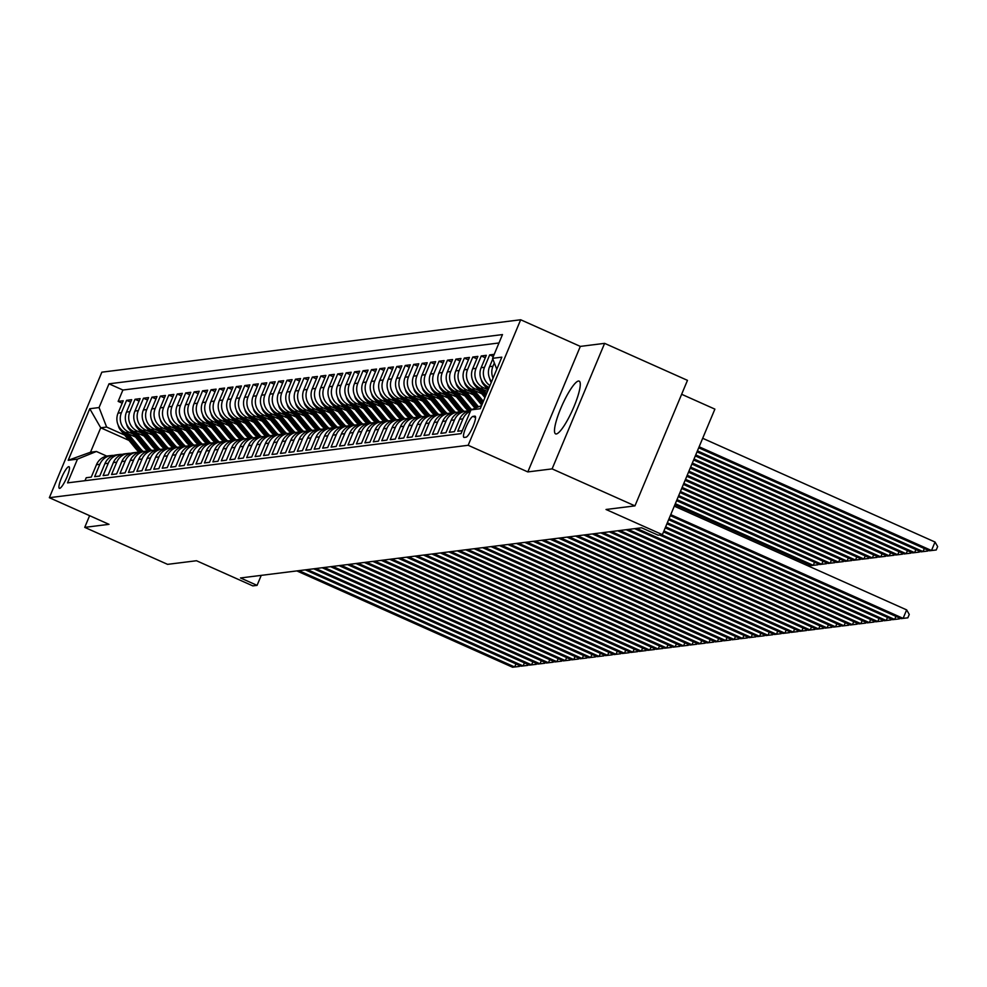 <?xml version="1.0" encoding="UTF-8"?>
<svg xmlns="http://www.w3.org/2000/svg" width="987" height="987" viewBox="0 0 987 987"><rect width="100%" height="100%" fill="white"/><g stroke="black" fill="none" stroke-linecap="round" stroke-linejoin="round"><path stroke-width="1.48" d="M556.31 433.959A28.882 5.725 -65.9 0 0 573.299 408.248A28.882 5.725 -65.9 0 0 579.159 381.118A28.882 5.725 -65.9 0 0 578.444 381.031A28.882 5.725 -65.9 0 0 561.467 406.743A28.882 5.725 -65.9 0 0 555.607 433.873A28.882 5.725 -65.9 0 0 556.31 433.959M59.652 488.368A11.844 2.344 -65.9 0 0 66.622 477.819A11.844 2.344 -65.9 0 0 69.028 466.691A11.844 2.344 -65.9 0 0 68.732 466.654A11.844 2.344 -65.9 0 0 61.774 477.202A11.844 2.344 -65.9 0 0 59.368 488.331A11.844 2.344 -65.9 0 0 59.652 488.368M520.68 319.763L101.858 372.173L49.35 497.695L468.171 445.285L520.68 319.763L580.331 346.4L527.823 471.922L552.103 468.887L604.612 343.353L580.331 346.4M604.612 343.353L687.47 380.353L634.949 505.875L606.03 509.489L662.376 534.646L714.884 409.124L681.635 394.282M89.62 515.67L84.734 527.366L167.58 564.354L196.499 560.739L252.845 585.896L257.064 585.365L261.247 575.372M552.103 468.887L634.949 505.875M84.981 480.694L86.227 477.733L91.285 477.091L96.467 464.717L99.847 464.285A14.805 14.41 -97.1 0 1 113.826 455.426M99.847 464.285L94.666 476.672L99.736 476.042L104.918 463.656L108.286 463.236A14.805 14.41 -97.1 0 1 122.277 454.365M108.286 463.236L103.117 475.611L108.175 474.981L113.357 462.595L116.737 462.175A14.805 14.41 -97.1 0 1 130.716 453.317M116.737 462.175L111.556 474.562L116.626 473.92L121.808 461.546L125.176 461.114A14.805 14.41 -97.1 0 1 139.155 452.256M125.176 461.114L119.995 473.501L125.065 472.872L130.247 460.485L133.627 460.065A14.805 14.41 -97.1 0 1 147.606 451.195M133.627 460.065L128.446 472.44L133.516 471.811L138.686 459.424L142.066 459.004A14.805 14.41 -97.1 0 1 156.045 450.146M142.066 459.004L136.885 471.391L141.955 470.75L147.137 458.375L150.517 457.943A14.805 14.41 -97.1 0 1 164.496 449.085M150.517 457.943L145.336 470.33L150.394 469.701L155.576 457.314L158.956 456.895A14.805 14.41 -97.1 0 1 172.935 448.024M158.956 456.895L153.775 469.269L158.845 468.64L164.027 456.253L167.395 455.834A14.805 14.41 -97.1 0 1 181.386 446.975M167.395 455.834L162.226 468.22L167.284 467.579L172.466 455.204L175.846 454.785A14.805 14.41 -97.1 0 1 189.825 445.914M175.846 454.785L170.665 467.159L175.735 466.53L180.905 454.143L184.285 453.724A14.805 14.41 -97.1 0 1 198.264 444.866M184.285 453.724L179.103 466.111L184.174 465.469L189.356 453.082L192.736 452.663A14.805 14.41 -97.1 0 1 206.715 443.805M192.736 452.663L187.555 465.05L192.613 464.421L197.795 452.034L201.175 451.614A14.805 14.41 -97.1 0 1 215.154 442.744M201.175 451.614L195.994 463.989L201.064 463.359L206.246 450.973L209.614 450.553A14.805 14.41 -97.1 0 1 223.605 441.695M209.614 450.553L204.445 462.94L209.503 462.298L214.685 449.924L218.065 449.492A14.805 14.41 -97.1 0 1 232.044 440.634M218.065 449.492L212.884 461.879L217.954 461.25L223.136 448.863L226.504 448.443A14.805 14.41 -97.1 0 1 240.483 439.573M226.504 448.443L221.322 460.818L226.393 460.189L231.575 447.802L234.955 447.382A14.805 14.41 -97.1 0 1 248.934 438.524M234.955 447.382L229.774 459.769L234.844 459.128L240.014 446.753L243.394 446.321A14.805 14.41 -97.1 0 1 257.373 437.463M243.394 446.321L238.212 458.708L243.283 458.079L248.465 445.692L251.845 445.273A14.805 14.41 -97.1 0 1 265.824 436.402M251.845 445.273L246.664 457.647L251.722 457.018L256.904 444.631L260.284 444.212A14.805 14.41 -97.1 0 1 274.263 435.353M260.284 444.212L255.102 456.599L260.173 455.957L265.355 443.582L268.723 443.151A14.805 14.41 -97.1 0 1 282.701 434.292M268.723 443.151L263.554 455.538L268.612 454.908L273.794 442.521L277.174 442.102A14.805 14.41 -97.1 0 1 291.153 433.231M277.174 442.102L271.993 454.489L277.063 453.847L282.233 441.46L285.613 441.041A14.805 14.41 -97.1 0 1 299.592 432.183M285.613 441.041L280.431 453.428L285.502 452.786L290.684 440.412L294.064 439.992A14.805 14.41 -97.1 0 1 308.043 431.122M294.064 439.992L288.883 452.367L293.941 451.738L299.123 439.351L302.503 438.931A14.805 14.41 -97.1 0 1 316.482 430.073M302.503 438.931L297.321 451.318L302.392 450.677L307.574 438.302L310.942 437.87A14.805 14.41 -97.1 0 1 324.933 429.012M310.942 437.87L305.773 450.257L310.831 449.628L316.013 437.241L319.393 436.822A14.805 14.41 -97.1 0 1 333.372 427.951M319.393 436.822L314.211 449.196L319.282 448.567L324.464 436.18L327.832 435.76A14.805 14.41 -97.1 0 1 341.81 426.902M327.832 435.76L322.65 448.147L327.721 447.506L332.903 435.131L336.283 434.699A14.805 14.41 -97.1 0 1 350.262 425.841M336.283 434.699L331.101 447.086L336.16 446.457L341.342 434.07L344.722 433.651A14.805 14.41 -97.1 0 1 358.7 424.78M344.722 433.651L339.54 446.025L344.611 445.396L349.793 433.009L353.173 432.59A14.805 14.41 -97.1 0 1 367.152 423.731M353.173 432.59L347.992 444.977L353.05 444.335L358.232 431.961L361.612 431.529A14.805 14.41 -97.1 0 1 375.591 422.67M361.612 431.529L356.43 443.916L361.501 443.286L366.683 430.9L370.051 430.48A14.805 14.41 -97.1 0 1 384.029 421.609M370.051 430.48L364.882 442.855L369.94 442.225L375.122 429.838L378.502 429.419A14.805 14.41 -97.1 0 1 392.481 420.561M378.502 429.419L373.32 441.806L378.391 441.164L383.561 428.79L386.941 428.358A14.805 14.41 -97.1 0 1 400.919 419.5M386.941 428.358L381.759 440.745L386.83 440.116L392.012 427.729L395.392 427.309A14.805 14.41 -97.1 0 1 409.371 418.451M395.392 427.309L390.21 439.696L395.269 439.055L400.451 426.668L403.831 426.248A14.805 14.41 -97.1 0 1 417.809 417.39M403.831 426.248L398.649 438.635L403.72 438.006L408.902 425.619L412.27 425.2A14.805 14.41 -97.1 0 1 426.261 416.329M412.27 425.2L407.1 437.574L412.159 436.945L417.341 424.558L420.721 424.139A14.805 14.41 -97.1 0 1 434.699 415.28M420.721 424.139L415.539 436.525L420.61 435.884L425.792 423.509L429.16 423.078A14.805 14.41 -97.1 0 1 443.138 414.219M429.16 423.078L423.978 435.464L429.049 434.835L434.231 422.448L437.611 422.029A14.805 14.41 -97.1 0 1 451.59 413.158M437.611 422.029L432.429 434.403L437.488 433.774L442.669 421.387L446.05 420.968A14.805 14.41 -97.1 0 1 460.028 412.11M446.05 420.968L440.868 433.355L445.939 432.713L451.121 420.339L454.501 419.907A14.805 14.41 -97.1 0 1 468.48 411.048M454.501 419.907L449.319 432.294L454.378 431.664L459.56 419.278L462.94 418.858A14.805 14.41 -97.1 0 1 470.441 411.16M462.94 418.858L457.758 431.233L462.286 430.677M494.216 354.333L489.688 354.901L493.303 356.517M489.182 387.41L488.713 387.2A14.805 14.41 82.9 0 1 481.138 367.707L486.307 355.332L481.249 355.962L485.296 357.763M487.479 391.481L480.274 388.261A14.805 14.41 82.9 0 1 472.687 368.768L477.868 356.381L472.798 357.023L476.844 358.824M481.779 393.764L471.823 389.31A14.805 14.41 82.9 0 1 464.248 369.817L469.43 357.442L464.359 358.071L468.406 359.885M473.341 394.812L463.384 390.371A14.805 14.41 82.9 0 1 455.797 370.878L460.978 358.491L455.92 359.132L459.954 360.934M464.889 395.873L454.933 391.42A14.805 14.41 82.9 0 1 447.358 371.939L452.539 359.552L447.469 360.181L451.515 361.995M456.45 396.922L446.494 392.481A14.805 14.41 82.9 0 1 438.919 372.987L444.088 360.613L439.03 361.242L443.077 363.056M448.012 397.983L438.043 393.542A14.805 14.41 82.9 0 1 430.468 374.048L435.649 361.661L430.579 362.303L434.625 364.104M439.56 399.044L429.604 394.59A14.805 14.41 82.9 0 1 422.029 375.109L427.211 362.722L422.14 363.352L426.187 365.165M431.122 400.093L421.165 395.651A14.805 14.41 82.9 0 1 413.578 376.158L418.759 363.784L413.689 364.413L417.735 366.214M422.67 401.154L412.714 396.712A14.805 14.41 82.9 0 1 405.139 377.219L410.321 364.832L405.25 365.474L409.297 367.275M414.232 402.215L404.275 397.761A14.805 14.41 82.9 0 1 396.688 378.28L401.869 365.893L396.811 366.522L400.858 368.336M405.793 403.264L395.824 398.822A14.805 14.41 82.9 0 1 388.249 379.329L393.431 366.954L388.36 367.583L392.407 369.385M397.342 404.325L387.385 399.883A14.805 14.41 82.9 0 1 379.81 380.39L384.979 368.003L379.921 368.644L383.968 370.446M388.903 405.386L378.946 400.932A14.805 14.41 82.9 0 1 371.359 381.451L376.54 369.064L371.47 369.693L375.516 371.507M380.451 406.434L370.495 401.993A14.805 14.41 82.9 0 1 362.92 382.5L368.102 370.113L363.031 370.754L367.078 372.555M372.013 407.495L362.056 403.041A14.805 14.41 82.9 0 1 354.469 383.561L359.65 371.174L354.592 371.815L358.626 373.617M363.561 408.556L353.605 404.102A14.805 14.41 82.9 0 1 346.03 384.609L351.212 372.235L346.141 372.864L350.188 374.678M355.123 409.605L345.166 405.163A14.805 14.41 82.9 0 1 337.591 385.67L342.76 373.283L337.702 373.925L341.749 375.726M346.684 410.666L336.715 406.212A14.805 14.41 82.9 0 1 329.14 386.731L334.322 374.344L329.251 374.974L333.298 376.787M338.233 411.715L328.276 407.273A14.805 14.41 82.9 0 1 320.701 387.78L325.883 375.405L320.812 376.035L324.859 377.836M329.794 412.776L319.837 408.334A14.805 14.41 82.9 0 1 312.25 388.841L317.432 376.454L312.361 377.096L316.408 378.897M321.343 413.837L311.386 409.383A14.805 14.41 82.9 0 1 303.811 389.902L308.993 377.515L303.922 378.144L307.969 379.958M312.904 414.885L302.947 410.444A14.805 14.41 82.9 0 1 295.36 390.951L300.541 378.576L295.483 379.205L299.53 381.007M304.465 415.946L294.496 411.505A14.805 14.41 82.9 0 1 286.921 392.012L292.103 379.625L287.032 380.266L291.079 382.068M296.014 417.007L286.057 412.554A14.805 14.41 82.9 0 1 278.482 393.073L283.651 380.686L278.593 381.315L282.64 383.129M287.575 418.056L277.618 413.615A14.805 14.41 82.9 0 1 270.031 394.121L275.213 381.747L270.142 382.376L274.189 384.177M279.124 419.117L269.167 414.676A14.805 14.41 82.9 0 1 261.592 395.182L266.774 382.796L261.703 383.437L265.75 385.238M270.685 420.178L260.728 415.724A14.805 14.41 82.9 0 1 253.141 396.243L258.323 383.857L253.264 384.486L257.299 386.299M262.234 421.227L252.277 416.785A14.805 14.41 82.9 0 1 244.702 397.292L249.884 384.905L244.813 385.547L248.86 387.348M253.795 422.288L243.838 417.834A14.805 14.41 82.9 0 1 236.263 398.353L241.433 385.966L236.374 386.596L240.421 388.409M245.356 423.337L235.399 418.895A14.805 14.41 82.9 0 1 227.812 399.402L232.994 387.027L227.923 387.657L231.97 389.47M236.905 424.398L226.948 419.956A14.805 14.41 82.9 0 1 219.373 400.463L224.555 388.076L219.484 388.718L223.531 390.519M228.466 425.459L218.509 421.005A14.805 14.41 82.9 0 1 210.922 401.524L216.104 389.137L211.045 389.766L215.08 391.58M220.015 426.507L210.058 422.066A14.805 14.41 82.9 0 1 202.483 402.573L207.665 390.198L202.594 390.827L206.641 392.629M211.576 427.568L201.619 423.127A14.805 14.41 82.9 0 1 194.032 403.634L199.214 391.247L194.155 391.888L198.202 393.69M203.137 428.629L193.168 424.176A14.805 14.41 82.9 0 1 185.593 404.695L190.775 392.308L185.704 392.937L189.751 394.751M194.686 429.678L184.729 425.237A14.805 14.41 82.9 0 1 177.154 405.743L182.324 393.369L177.265 393.998L181.312 395.799M186.247 430.739L176.291 426.298A14.805 14.41 82.9 0 1 168.703 406.804L173.885 394.418L168.814 395.059L172.861 396.86M177.796 431.8L167.839 427.346A14.805 14.41 82.9 0 1 160.264 407.865L165.446 395.479L160.375 396.108L164.422 397.921M169.357 432.849L159.4 428.407A14.805 14.41 82.9 0 1 151.813 408.914L156.995 396.54L151.936 397.169L155.983 398.97M160.918 433.91L150.949 429.468A14.805 14.41 82.9 0 1 143.374 409.975L148.556 397.588L143.485 398.23L147.532 400.031M152.467 434.971L142.51 430.517A14.805 14.41 82.9 0 1 134.935 411.024L140.105 398.649L135.046 399.279L139.093 401.092M144.028 436.02L134.072 431.578A14.805 14.41 82.9 0 1 126.484 412.085L131.666 399.698L126.595 400.34L130.642 402.141M662.376 534.646L658.156 535.176L641.587 527.786L240.495 577.963L257.064 585.365M474.833 416.156L472.97 416.391A11.474 2.27 -65.9 0 0 466.222 426.606A11.474 2.27 -65.9 0 0 463.902 437.389A11.474 2.27 -65.9 0 0 464.174 437.426L466.037 437.192A11.474 2.27 -65.9 0 0 472.785 426.976A11.474 2.27 -65.9 0 0 475.117 416.193A11.474 2.27 -65.9 0 0 474.833 416.156L475.327 416.378M129.001 440.412L100.723 427.79L90.508 452.219L96.418 451.478L77.479 459.128L67.548 482.877L461.04 433.638L470.972 409.889L481.57 405.608M77.479 459.128L68.202 460.287L89.768 408.729L99.058 407.557L108.989 383.82L502.482 334.581L492.55 358.33L501.828 357.158L480.262 408.729L470.972 409.889M133.097 434.046L129.001 432.207A14.805 14.41 -97.1 0 1 121.413 412.726L126.595 400.34M135.577 437.081L125.62 432.627L129.001 432.207M141.548 432.985L137.44 431.159A14.805 14.41 -97.1 0 1 129.865 411.665L135.046 399.279M149.987 431.924L145.891 430.098A14.805 14.41 -97.1 0 1 138.303 410.604L143.485 398.23M158.426 430.875L154.33 429.037A14.805 14.41 -97.1 0 1 146.755 409.556L151.936 397.169M166.877 429.814L162.781 427.988A14.805 14.41 -97.1 0 1 155.193 408.495L160.375 396.108M175.316 428.753L171.22 426.927A14.805 14.41 -97.1 0 1 163.645 407.434L168.814 395.059M183.767 427.704L179.659 425.866A14.805 14.41 -97.1 0 1 172.083 406.385L177.265 393.998M192.206 426.643L188.11 424.817A14.805 14.41 -97.1 0 1 180.522 405.324L185.704 392.937M200.657 425.582L196.549 423.756A14.805 14.41 -97.1 0 1 188.973 404.263L194.155 391.888M209.096 424.533L205 422.695A14.805 14.41 -97.1 0 1 197.412 403.214L202.594 390.827M217.535 423.472L213.439 421.646A14.805 14.41 -97.1 0 1 205.864 402.153L211.045 389.766M225.986 422.411L221.878 420.585A14.805 14.41 -97.1 0 1 214.302 401.092L219.484 388.718M234.425 421.363L230.329 419.524A14.805 14.41 -97.1 0 1 222.741 400.043L227.923 387.657M242.876 420.302L238.768 418.476A14.805 14.41 -97.1 0 1 231.192 398.982L236.374 386.596M251.315 419.253L247.219 417.415A14.805 14.41 -97.1 0 1 239.631 397.934L244.813 385.547M259.754 418.192L255.658 416.366A14.805 14.41 -97.1 0 1 248.082 396.873L253.264 384.486M268.205 417.131L264.109 415.305A14.805 14.41 -97.1 0 1 256.521 395.812L261.703 383.437M276.644 416.082L272.548 414.244A14.805 14.41 -97.1 0 1 264.972 394.763L270.142 382.376M285.095 415.021L280.987 413.195A14.805 14.41 -97.1 0 1 273.411 393.702L278.593 381.315M293.534 413.96L289.438 412.134A14.805 14.41 -97.1 0 1 281.85 392.641L287.032 380.266M301.973 412.911L297.877 411.073A14.805 14.41 -97.1 0 1 290.301 391.592L295.483 379.205M310.424 411.85L306.328 410.024A14.805 14.41 -97.1 0 1 298.74 390.531L303.922 378.144M318.863 410.789L314.767 408.963A14.805 14.41 -97.1 0 1 307.191 389.47L312.361 377.096M327.314 409.741L323.205 407.902A14.805 14.41 -97.1 0 1 315.63 388.422L320.812 376.035M335.753 408.68L331.657 406.854A14.805 14.41 -97.1 0 1 324.069 387.36L329.251 374.974M344.204 407.631L340.096 405.793A14.805 14.41 -97.1 0 1 332.52 386.299L337.702 373.925M352.643 406.57L348.547 404.744A14.805 14.41 -97.1 0 1 340.959 385.251L346.141 372.864M361.082 405.509L356.986 403.683A14.805 14.41 -97.1 0 1 349.41 384.19L354.592 371.815M369.533 404.46L365.437 402.622A14.805 14.41 -97.1 0 1 357.849 383.141L363.031 370.754M377.972 403.399L373.876 401.573A14.805 14.41 -97.1 0 1 366.3 382.08L371.47 369.693M386.423 402.338L382.314 400.512A14.805 14.41 -97.1 0 1 374.739 381.019L379.921 368.644M394.862 401.29L390.766 399.451A14.805 14.41 -97.1 0 1 383.178 379.97L388.36 367.583M403.301 400.228L399.204 398.403A14.805 14.41 -97.1 0 1 391.629 378.909L396.811 366.522M411.752 399.167L407.656 397.342A14.805 14.41 -97.1 0 1 400.068 377.848L405.25 365.474M420.191 398.119L416.095 396.28A14.805 14.41 -97.1 0 1 408.519 376.8L413.689 364.413M428.642 397.058L424.533 395.232A14.805 14.41 -97.1 0 1 416.958 375.739L422.14 363.352M437.081 395.997L432.985 394.171A14.805 14.41 -97.1 0 1 425.397 374.678L430.579 362.303M445.532 394.948L441.423 393.11A14.805 14.41 -97.1 0 1 433.848 373.629L439.03 361.242M453.971 393.887L449.875 392.061A14.805 14.41 -97.1 0 1 442.287 372.568L447.469 360.181M462.409 392.838L458.313 391A14.805 14.41 -97.1 0 1 450.738 371.519L455.92 359.132M470.861 391.777L466.752 389.951A14.805 14.41 -97.1 0 1 459.177 370.458L464.359 358.071M479.3 390.716L475.203 388.89A14.805 14.41 -97.1 0 1 467.628 369.397L472.798 357.023M487.751 389.668L483.642 387.829A14.805 14.41 -97.1 0 1 476.067 368.348L481.249 355.962M498.966 342.97L122.906 390.025L118.156 401.388L122.203 403.202M125.62 432.627A14.805 14.41 82.9 0 1 118.045 413.146L123.227 400.759L118.156 401.388M489.947 385.584A14.805 14.41 -97.1 0 1 484.506 367.287L489.688 354.901M492.797 358.96L489.577 366.658A14.805 14.41 82.9 0 0 491.563 381.722M493.056 378.132A14.805 14.41 -97.1 0 1 492.957 366.226L494.339 362.932M96.418 451.478L106.793 456.117M527.823 471.922L468.171 445.285M84.734 527.366L109.002 524.331L49.35 497.695M124.658 435.094L106.633 427.05L100.723 427.79L89.768 408.729M496.782 369.224L492.55 358.33M470.7 410.543A14.805 14.41 82.9 0 0 459.56 419.278M449.122 393.653L460.744 407.878L459.14 408.087A28.327 27.562 -97.1 0 0 462.508 411.554A14.805 14.41 82.9 0 0 451.121 420.339M440.683 394.714L452.305 408.939L450.689 409.136A28.327 27.562 -97.1 0 0 454.069 412.615A14.805 14.41 82.9 0 0 442.669 421.387M432.244 395.775L443.854 410L442.25 410.197A28.327 27.562 -97.1 0 0 445.618 413.676A14.805 14.41 82.9 0 0 434.231 422.448M423.793 396.823L435.415 411.048L433.811 411.258A28.327 27.562 -97.1 0 0 437.179 414.725A14.805 14.41 82.9 0 0 425.792 423.509M432.133 415.354L428.765 415.786A14.805 14.41 82.9 0 0 417.341 424.558M423.694 416.415L420.314 416.835A14.805 14.41 82.9 0 0 408.902 425.619M415.243 417.476L411.875 417.896A14.805 14.41 82.9 0 0 400.451 426.668M406.804 418.525L403.424 418.957A14.805 14.41 82.9 0 0 392.012 427.729M381.574 402.116L393.196 416.341L391.592 416.539A28.327 27.562 -97.1 0 0 394.96 420.018A14.805 14.41 82.9 0 0 383.561 428.79M373.135 403.165L384.745 417.39L383.141 417.587A28.327 27.562 -97.1 0 0 386.522 421.067A14.805 14.41 82.9 0 0 375.122 429.838M364.684 404.226L376.306 418.451L374.702 418.648A28.327 27.562 -97.1 0 0 378.07 422.128A14.805 14.41 82.9 0 0 366.683 430.9M356.245 405.287L367.855 419.5L366.251 419.709A28.327 27.562 -97.1 0 0 369.632 423.176A14.805 14.41 82.9 0 0 358.232 431.961M347.806 406.336L359.416 420.561L357.812 420.758A28.327 27.562 -97.1 0 0 361.18 424.237A14.805 14.41 82.9 0 0 349.793 433.009M356.147 424.866L352.766 425.286A14.805 14.41 82.9 0 0 341.342 434.07M347.695 425.928L344.315 426.347A14.805 14.41 82.9 0 0 332.903 435.131M339.257 426.989L335.876 427.408A14.805 14.41 82.9 0 0 324.464 436.18M314.026 410.567L325.636 424.792L324.032 424.99A28.327 27.562 -97.1 0 0 327.413 428.469A14.805 14.41 82.9 0 0 316.013 437.241M305.575 411.616L317.197 425.841L315.593 426.051A28.327 27.562 -97.1 0 0 318.961 429.518A14.805 14.41 82.9 0 0 307.574 438.302M297.136 412.677L308.746 426.902L307.142 427.1A28.327 27.562 -97.1 0 0 310.523 430.579A14.805 14.41 82.9 0 0 299.123 439.351M288.697 413.738L300.307 427.963L298.703 428.161A28.327 27.562 -97.1 0 0 302.071 431.64A14.805 14.41 82.9 0 0 290.684 440.412M280.246 414.787L291.868 429.012L290.264 429.209A28.327 27.562 -97.1 0 0 293.632 432.688A14.805 14.41 82.9 0 0 282.233 441.46M271.807 415.848L283.417 430.073L281.813 430.27A28.327 27.562 -97.1 0 0 285.194 433.749A14.805 14.41 82.9 0 0 273.794 442.521M280.148 434.379L276.767 434.798A14.805 14.41 82.9 0 0 265.355 443.582M271.696 435.44L268.328 435.859A14.805 14.41 82.9 0 0 256.904 444.631M263.258 436.488L259.877 436.92A14.805 14.41 82.9 0 0 248.465 445.692M238.027 420.067L249.649 434.292L248.033 434.502A28.327 27.562 -97.1 0 0 251.414 437.969A14.805 14.41 82.9 0 0 240.014 446.753M229.589 421.128L241.198 435.353L239.594 435.551A28.327 27.562 -97.1 0 0 242.962 439.03A14.805 14.41 82.9 0 0 231.575 447.802M221.137 422.189L232.759 436.414L231.155 436.612A28.327 27.562 -97.1 0 0 234.524 440.091A14.805 14.41 82.9 0 0 223.136 448.863M212.698 423.238L224.308 437.463L222.704 437.673A28.327 27.562 -97.1 0 0 226.085 441.14A14.805 14.41 82.9 0 0 214.685 449.924M204.247 424.299L215.869 438.524L214.265 438.721A28.327 27.562 -97.1 0 0 217.633 442.201A14.805 14.41 82.9 0 0 206.246 450.973M212.587 442.83L209.219 443.249A14.805 14.41 82.9 0 0 197.795 452.034M204.149 443.891L200.768 444.31A14.805 14.41 82.9 0 0 189.356 453.082M195.71 444.94L192.329 445.371A14.805 14.41 82.9 0 0 180.905 454.143M170.48 428.531L182.089 442.756L180.485 442.953A28.327 27.562 -97.1 0 0 183.866 446.432A14.805 14.41 82.9 0 0 172.466 455.204M162.028 429.579L173.65 443.805L172.046 444.002A28.327 27.562 -97.1 0 0 175.415 447.481A14.805 14.41 82.9 0 0 164.027 456.253M153.59 430.64L165.199 444.866L163.595 445.063A28.327 27.562 -97.1 0 0 166.976 448.542A14.805 14.41 82.9 0 0 155.576 457.314M145.151 431.701L156.76 445.914L155.156 446.124A28.327 27.562 -97.1 0 0 158.525 449.591A14.805 14.41 82.9 0 0 147.137 458.375M136.699 432.75L148.321 446.975L146.718 447.173A28.327 27.562 -97.1 0 0 150.086 450.652A14.805 14.41 82.9 0 0 138.686 459.424M145.04 451.281L141.659 451.701A14.805 14.41 82.9 0 0 130.247 460.485M136.601 452.342L133.22 452.762A14.805 14.41 82.9 0 0 121.808 461.546M128.15 453.403L124.781 453.823A14.805 14.41 82.9 0 0 113.357 462.595M119.711 454.452L116.33 454.871A14.805 14.41 82.9 0 0 104.918 463.656M122.906 390.025L108.989 383.82M99.058 407.557L106.633 427.05M111.272 455.513L107.891 455.932A14.805 14.41 82.9 0 0 96.467 464.717M68.202 460.287L90.508 452.219M670.753 514.634L903.105 618.368L900.995 618.639L670.321 515.646M674.294 506.146L906.658 609.892L903.105 618.368L907.843 617.825L900.995 618.639M906.658 609.892L909.261 614.432L907.843 617.825M698.71 447.79L929.384 550.783L931.494 550.524L935.034 542.036L702.682 438.29M935.034 542.036L937.65 546.588L936.231 549.981L931.494 550.524L699.129 446.778M936.231 549.981L929.384 550.783M669.05 518.693L894.666 619.429L892.556 619.688L668.618 519.717M899.737 618.072L899.404 618.886L894.666 619.429L895.937 616.381M899.404 618.886L892.556 619.688M667.348 522.765L886.215 620.49L884.105 620.749L666.928 523.776M891.298 619.133L890.965 619.947L886.215 620.49L887.498 617.43M890.965 619.947L884.105 620.749M665.645 526.836L877.776 621.539L875.666 621.81L665.226 527.848M882.859 620.194L882.514 620.996L877.776 621.539L879.047 618.491M882.514 620.996L875.666 621.81M663.943 530.895L869.337 622.6L867.215 622.859L663.523 531.919M874.408 621.242L874.075 622.057L869.337 622.6L870.608 619.552M874.075 622.057L867.215 622.859M697.007 451.861L920.933 551.844L923.042 551.573L697.427 450.849M928.125 550.228L927.792 551.03L920.933 551.844M927.792 551.03L923.042 551.573L924.326 548.525M489.737 378.675A9.808 9.549 82.9 0 0 491.242 382.475M695.304 455.932L912.494 552.893L914.604 552.634L695.736 454.908M919.687 551.277L919.341 552.091L912.494 552.893M919.341 552.091L914.604 552.634L915.874 549.586M481.286 379.736A9.808 9.549 82.9 0 0 483.383 384.325L488.072 390.062M486.492 385.966L488.676 388.631M693.602 459.991L904.043 553.954L906.165 553.695L694.034 458.98M911.235 552.338L910.902 553.152L904.043 553.954M910.902 553.152L906.165 553.695L907.435 550.635M472.847 380.785A9.808 9.549 82.9 0 0 474.944 385.386L484.913 397.601M482.902 389.433L486.492 393.825M478.053 387.015L485.518 396.169M485.9 395.256L480.114 388.187M691.899 464.063L895.604 555.015L897.714 554.743L692.331 463.051M902.797 553.399L902.451 554.2L895.604 555.015M902.451 554.2L897.714 554.743L898.997 551.696M661.722 534.732L860.886 623.661L858.776 623.92L659.612 534.991M865.969 622.303L865.624 623.118L860.886 623.661L862.169 620.601M865.624 623.118L858.776 623.92M464.408 381.846A9.808 9.549 82.9 0 0 466.506 386.435L481.767 405.139M474.463 390.494L483.346 401.364M469.602 388.076L482.359 403.708M482.742 402.795L471.675 389.248M690.197 468.134L887.165 556.063L889.275 555.804L690.629 467.11M894.345 554.447L894.012 555.262L887.165 556.063M894.012 555.262L889.275 555.804L890.545 552.757M636.714 528.39L852.447 624.709L850.338 624.981L634.592 528.65M857.518 623.365L857.185 624.166L852.447 624.709L853.718 621.662M857.185 624.166L850.338 624.981M455.957 382.907A9.808 9.549 82.9 0 0 458.054 387.496L473.415 406.299A28.327 27.562 82.9 0 0 475.129 408.211M466.012 391.543L477.634 405.768A28.327 27.562 82.9 0 0 478.547 406.829M461.163 389.125L475.018 406.101A28.327 27.562 82.9 0 0 476.413 407.693M477.239 407.36A28.327 27.562 -97.1 0 1 476.03 405.965L463.236 390.297M688.507 472.193L878.714 557.124L880.823 556.865L688.926 471.181M885.907 555.508L885.561 556.323L878.714 557.124M885.561 556.323L880.823 556.865L882.107 553.806M628.263 529.451L843.996 625.77L841.886 626.029L626.153 529.711M849.079 624.413L848.734 625.227L843.996 625.77L845.279 622.723M848.734 625.227L841.886 626.029M447.518 383.955A9.808 9.549 82.9 0 0 449.616 388.557L464.963 407.36A28.327 27.562 82.9 0 0 468.566 411.024M457.573 392.604L469.183 406.829A28.327 27.562 82.9 0 0 471.761 409.58M452.712 390.186L466.567 407.15A28.327 27.562 82.9 0 0 469.985 410.666M470.787 410.345A28.327 27.562 -97.1 0 1 467.579 407.026L454.785 391.358M686.804 476.265L870.275 558.186L872.385 557.914L687.223 475.24M877.468 556.569L877.122 557.371L870.275 558.186M877.122 557.371L872.385 557.914L873.655 554.867M619.824 530.5L835.557 626.819L833.447 627.09L617.714 530.772M840.64 625.474L840.295 626.289L835.557 626.819L836.828 623.772M840.295 626.289L833.447 627.09M439.067 385.016A9.808 9.549 82.9 0 0 441.164 389.606L456.525 408.408A28.327 27.562 82.9 0 0 460.115 412.072M460.744 407.878A28.327 27.562 82.9 0 0 464.112 411.357M444.273 391.247L458.128 408.211A28.327 27.562 82.9 0 0 461.534 411.715M459.14 408.087L446.346 392.419M685.101 480.336L861.824 559.234L863.933 558.975L685.521 479.312M869.016 557.618L868.683 558.432L861.824 559.234M868.683 558.432L863.933 558.975L865.217 555.928M611.372 531.561L827.118 627.88L824.996 628.151L609.263 531.82M832.189 626.523L831.856 627.337L827.118 627.88L828.389 624.833M831.856 627.337L824.996 628.151M430.628 386.077A9.808 9.549 82.9 0 0 432.725 390.667L448.073 409.469A28.327 27.562 82.9 0 0 451.676 413.134M452.305 408.939A28.327 27.562 82.9 0 0 455.673 412.418M435.822 392.295L449.677 409.272A28.327 27.562 82.9 0 0 453.095 412.776M450.689 409.136L437.895 393.468M683.399 484.395L853.385 560.295L855.495 560.024L683.818 483.383M860.578 558.679L860.232 559.493L853.385 560.295M860.232 559.493L855.495 560.024L856.778 556.976M602.934 532.622L818.667 628.941L816.557 629.2L600.824 532.881M823.75 627.584L823.405 628.398L818.667 628.941L819.95 625.894M823.405 628.398L816.557 629.2M422.189 387.126A9.808 9.549 82.9 0 0 424.287 391.728L439.634 410.53A28.327 27.562 82.9 0 0 443.225 414.195M443.854 410A28.327 27.562 82.9 0 0 447.222 413.467M427.383 393.357L441.238 410.321A28.327 27.562 82.9 0 0 444.643 413.837M442.25 410.197L429.456 394.529M681.696 488.466L844.946 561.344L847.056 561.085L682.116 487.442M852.126 559.728L851.793 560.542L844.946 561.344M851.793 560.542L847.056 561.085L848.327 558.037M594.482 533.671L810.228 629.99L808.119 630.261L592.373 533.942M815.299 628.645L814.966 629.447L810.228 629.99L811.499 626.942M814.966 629.447L808.119 630.261M413.738 388.187A9.808 9.549 82.9 0 0 415.835 392.777L431.183 411.579A28.327 27.562 82.9 0 0 434.786 415.243M435.415 411.048A28.327 27.562 82.9 0 0 438.783 414.528M418.944 394.418L432.799 411.382A28.327 27.562 82.9 0 0 436.205 414.885M433.811 411.258L421.017 395.59M679.994 492.525L836.495 562.405L838.605 562.146L680.413 491.514M843.688 560.789L843.342 561.603L836.495 562.405M843.342 561.603L838.605 562.146L839.888 559.086M586.044 534.732L801.777 631.051L799.667 631.31L583.934 534.991M806.86 629.694L806.515 630.508L801.777 631.051L803.06 628.003M806.515 630.508L799.667 631.31M405.299 389.236A9.808 9.549 82.9 0 0 407.397 393.838L422.744 412.64A28.327 27.562 82.9 0 0 426.347 416.304M415.354 397.884L426.964 412.11A28.327 27.562 82.9 0 0 430.344 415.589M410.493 395.466L424.348 412.443A28.327 27.562 82.9 0 0 427.753 415.946M428.74 415.786A28.327 27.562 -97.1 0 1 425.36 412.307L412.566 396.638M678.291 496.597L828.056 563.466L830.166 563.195L678.723 495.585M835.236 561.85L834.903 562.652L828.056 563.466M834.903 562.652L830.166 563.195L831.436 560.147M396.848 390.297A9.808 9.549 82.9 0 0 398.945 394.886L414.306 413.689A28.327 27.562 82.9 0 0 417.896 417.365M406.903 398.945L418.525 413.171A28.327 27.562 82.9 0 0 421.893 416.637M402.054 396.527L415.909 413.491A28.327 27.562 82.9 0 0 419.315 416.995M420.289 416.847A28.327 27.562 -97.1 0 1 416.921 413.368L404.127 397.699M676.588 500.668L819.605 564.515L821.715 564.256L677.02 499.644M826.798 562.898L826.464 563.713L819.605 564.515M826.464 563.713L821.715 564.256L822.998 561.208M388.409 391.358A9.808 9.549 82.9 0 0 390.507 395.947L405.854 414.75A28.327 27.562 82.9 0 0 409.457 418.414M398.464 399.994L410.074 414.219A28.327 27.562 82.9 0 0 413.454 417.698M393.603 397.588L407.458 414.552A28.327 27.562 82.9 0 0 410.876 418.056M411.85 417.896A28.327 27.562 -97.1 0 1 408.47 414.429L395.676 398.748M674.886 504.727L811.166 565.576L813.276 565.317L675.318 503.715M818.359 563.959L818.013 564.774L811.166 565.576M818.013 564.774L813.276 565.317L814.546 562.257M577.605 535.781L793.338 632.112L791.229 632.371L575.495 536.052M798.409 630.755L798.076 631.569L793.338 632.112L794.609 629.052M798.076 631.569L791.229 632.371M569.154 536.842L784.887 633.16L782.777 633.432L567.044 537.101M789.97 631.816L789.637 632.618L784.887 633.16L786.17 630.113M789.637 632.618L782.777 633.432M560.715 537.903L776.448 634.222L774.339 634.481L558.605 538.162M781.531 632.864L781.186 633.679L776.448 634.222L777.719 631.174M781.186 633.679L774.339 634.481M379.958 392.407A9.808 9.549 82.9 0 0 382.055 397.008L397.416 415.811A28.327 27.562 82.9 0 0 401.006 419.475M390.025 401.055L401.635 415.28A28.327 27.562 82.9 0 0 405.003 418.759M385.164 398.637L399.019 415.601A28.327 27.562 82.9 0 0 402.425 419.117M403.399 418.957A28.327 27.562 -97.1 0 1 400.031 415.478L387.237 399.809M809.908 565.02L808.316 565.983L809.574 565.822M805.515 564.737L806.108 563.318M552.264 538.951L768.009 635.283L765.9 635.542L550.154 539.223M773.08 633.925L772.747 634.74L768.009 635.283L769.28 632.223M772.747 634.74L765.9 635.542M371.519 393.468A9.808 9.549 82.9 0 0 373.617 398.057L388.964 416.859A28.327 27.562 82.9 0 0 392.567 420.536M393.196 416.341A28.327 27.562 82.9 0 0 396.564 419.808M376.726 399.698L390.568 416.662A28.327 27.562 82.9 0 0 393.986 420.166M391.592 416.539L378.798 400.87M543.825 540.012L759.558 636.331L757.448 636.603L541.715 540.271M764.641 634.986L764.296 635.788L759.558 636.331L760.841 633.284M764.296 635.788L757.448 636.603M363.08 394.529A9.808 9.549 82.9 0 0 365.178 399.118L380.526 417.92A28.327 27.562 82.9 0 0 384.116 421.585M384.745 417.39A28.327 27.562 82.9 0 0 388.125 420.869M368.274 400.759L382.129 417.723A28.327 27.562 82.9 0 0 385.535 421.227M383.141 417.587L370.347 401.919M535.386 541.073L751.119 637.392L749.01 637.651L533.264 541.332M756.19 636.035L755.857 636.849L751.119 637.392L752.39 634.345M755.857 636.849L749.01 637.651M354.629 395.577A9.808 9.549 82.9 0 0 356.726 400.179L372.087 418.981A28.327 27.562 82.9 0 0 375.677 422.646M376.306 418.451A28.327 27.562 82.9 0 0 379.674 421.93M359.836 401.808L373.691 418.772A28.327 27.562 82.9 0 0 377.096 422.288M374.702 418.648L361.908 402.98M526.935 542.122L742.668 638.453L740.558 638.712L524.825 542.394M747.751 637.096L747.418 637.91L742.668 638.453L743.951 635.394M747.418 637.91L740.558 638.712M346.19 396.638A9.808 9.549 82.9 0 0 348.288 401.228L363.635 420.03A28.327 27.562 82.9 0 0 367.238 423.707M367.855 419.5A28.327 27.562 82.9 0 0 371.235 422.979M351.384 402.869L365.239 419.833A28.327 27.562 82.9 0 0 368.657 423.337M366.251 419.709L353.457 404.041M518.496 543.183L734.229 639.502L732.12 639.773L516.386 543.442M739.312 638.157L738.967 638.959L734.229 639.502L735.5 636.455M738.967 638.959L732.12 639.773M337.739 397.699A9.808 9.549 82.9 0 0 339.836 402.289L355.197 421.091A28.327 27.562 82.9 0 0 358.787 424.755M359.416 420.561A28.327 27.562 82.9 0 0 362.784 424.04M342.945 403.917L356.8 420.894A28.327 27.562 82.9 0 0 360.206 424.398M357.812 420.758L345.018 405.089M510.045 544.244L725.79 640.563L723.668 640.822L507.935 544.503M730.861 639.206L730.528 640.02L725.79 640.563L727.061 637.516M730.528 640.02L723.668 640.822M329.3 398.748A9.808 9.549 82.9 0 0 331.398 403.35L346.745 422.152A28.327 27.562 82.9 0 0 350.348 425.816M339.355 407.397L350.977 421.622A28.327 27.562 82.9 0 0 354.345 425.089M334.494 404.978L348.349 421.942A28.327 27.562 82.9 0 0 351.767 425.459M352.741 425.298A28.327 27.562 -97.1 0 1 349.361 421.819L336.567 406.15M501.606 545.293L717.339 641.612L715.23 641.883L499.496 545.564M722.422 640.267L722.077 641.081L717.339 641.612L718.622 638.564M722.077 641.081L715.23 641.883M320.861 399.809A9.808 9.549 82.9 0 0 322.959 404.399L338.307 423.201A28.327 27.562 82.9 0 0 341.897 426.865M330.916 408.445L342.526 422.67A28.327 27.562 82.9 0 0 345.894 426.15M326.055 406.039L339.91 423.004A28.327 27.562 82.9 0 0 343.316 426.507M344.29 426.347A28.327 27.562 -97.1 0 1 340.922 422.88L328.128 407.212M493.155 546.354L708.9 642.673L706.791 642.932L491.045 546.613M713.971 641.316L713.638 642.13L708.9 642.673L710.171 639.625M713.638 642.13L706.791 642.932M484.716 547.403L700.449 643.734L698.34 643.993L482.606 547.674M705.532 642.377L705.187 643.191L700.449 643.734L701.732 640.674M705.187 643.191L698.34 643.993M476.277 548.464L692.01 644.782L689.901 645.054L474.167 548.735M697.093 643.438L696.748 644.24L692.01 644.782L693.281 641.735M696.748 644.24L689.901 645.054M312.41 400.858A9.808 9.549 82.9 0 0 314.508 405.46L329.855 424.262A28.327 27.562 82.9 0 0 333.458 427.926M322.465 409.506L334.087 423.731A28.327 27.562 82.9 0 0 337.455 427.211M317.617 407.088L331.472 424.065A28.327 27.562 82.9 0 0 334.877 427.568M335.851 427.408A28.327 27.562 -97.1 0 1 332.483 423.929L319.689 408.26M303.971 401.919A9.808 9.549 82.9 0 0 306.069 406.521L321.417 425.311A28.327 27.562 82.9 0 0 325.019 428.987M325.636 424.792A28.327 27.562 82.9 0 0 329.016 428.259M309.165 408.149L323.02 425.113A28.327 27.562 82.9 0 0 326.426 428.629M324.032 424.99L311.238 409.321M295.52 402.98A9.808 9.549 82.9 0 0 297.618 407.569L312.978 426.372A28.327 27.562 82.9 0 0 316.568 430.036M317.197 425.841A28.327 27.562 82.9 0 0 320.565 429.32M300.727 409.21L314.582 426.174A28.327 27.562 82.9 0 0 317.987 429.678M315.593 426.051L302.799 410.382M467.826 549.525L683.559 645.843L681.449 646.103L465.716 549.784M688.642 644.486L688.309 645.301L683.559 645.843L684.842 642.796M688.309 645.301L681.449 646.103M287.081 404.028A9.808 9.549 82.9 0 0 289.179 408.63L304.527 427.433A28.327 27.562 82.9 0 0 308.129 431.097M308.746 426.902A28.327 27.562 82.9 0 0 312.126 430.381M292.275 410.259L306.13 427.223A28.327 27.562 82.9 0 0 309.548 430.739M307.142 427.1L294.348 411.431M459.387 550.573L675.12 646.904L673.011 647.164L457.277 550.845M680.203 645.547L679.858 646.362L675.12 646.904L676.391 643.845M679.858 646.362L673.011 647.164M278.63 405.089A9.808 9.549 82.9 0 0 280.727 409.679L296.088 428.481A28.327 27.562 82.9 0 0 299.678 432.158M300.307 427.963A28.327 27.562 82.9 0 0 303.675 431.43M283.837 411.32L297.692 428.284A28.327 27.562 82.9 0 0 301.097 431.788M298.703 428.161L285.909 412.492M450.936 551.634L666.681 647.953L664.572 648.225L448.826 551.893M671.752 646.608L671.419 647.41L666.681 647.953L667.952 644.906M671.419 647.41L664.572 648.225M270.191 406.15A9.808 9.549 82.9 0 0 272.289 410.74L287.636 429.542A28.327 27.562 82.9 0 0 291.239 433.207M291.868 429.012A28.327 27.562 82.9 0 0 295.236 432.491M275.398 412.381L289.24 429.345A28.327 27.562 82.9 0 0 292.658 432.849M290.264 429.209L277.47 413.541M442.497 552.695L658.23 649.014L656.121 649.273L440.387 552.954M663.313 647.657L662.968 648.471L658.23 649.014L659.513 645.967M662.968 648.471L656.121 649.273M261.752 407.199A9.808 9.549 82.9 0 0 263.85 411.801L279.198 430.603A28.327 27.562 82.9 0 0 282.788 434.268M283.417 430.073A28.327 27.562 82.9 0 0 286.798 433.552M266.946 413.43L280.801 430.394A28.327 27.562 82.9 0 0 284.207 433.91M281.813 430.27L269.019 414.602M434.058 553.744L649.791 650.075L647.682 650.334L431.936 554.015M654.862 648.718L654.529 649.532L649.791 650.075L651.062 647.016M654.529 649.532L647.682 650.334M425.607 554.805L641.34 651.124L639.231 651.395L423.497 555.064M646.423 649.779L646.09 650.581L641.34 651.124L642.623 648.077M646.09 650.581L639.231 651.395M417.168 555.866L632.901 652.185L630.792 652.444L415.058 556.125M637.984 650.828L637.639 651.642L632.901 652.185L634.172 649.138M637.639 651.642L630.792 652.444M253.301 408.26A9.808 9.549 82.9 0 0 255.399 412.85L270.759 431.652A28.327 27.562 82.9 0 0 274.349 435.329M263.356 416.909L274.978 431.134A28.327 27.562 82.9 0 0 278.346 434.601M258.508 414.491L272.363 431.455A28.327 27.562 82.9 0 0 275.768 434.959M276.742 434.798A28.327 27.562 -97.1 0 1 273.374 431.331L260.58 415.663M244.862 409.321A9.808 9.549 82.9 0 0 246.96 413.911L262.308 432.713A28.327 27.562 82.9 0 0 265.91 436.377M254.917 417.957L266.527 432.183A28.327 27.562 82.9 0 0 269.907 435.662M250.056 415.552L263.911 432.516A28.327 27.562 82.9 0 0 267.329 436.02M268.304 435.859A28.327 27.562 -97.1 0 1 264.923 432.38L252.129 416.711M236.411 410.37A9.808 9.549 82.9 0 0 238.509 414.972L253.869 433.774A28.327 27.562 82.9 0 0 257.459 437.438M246.479 419.019L258.088 433.244A28.327 27.562 82.9 0 0 261.456 436.71M241.618 416.6L255.473 433.564A28.327 27.562 82.9 0 0 258.878 437.081M259.852 436.92A28.327 27.562 -97.1 0 1 256.484 433.441L243.69 417.772M408.717 556.915L624.463 653.234L622.341 653.505L406.607 557.186M629.533 651.889L629.2 652.703L624.463 653.234L625.733 650.186M629.2 652.703L622.341 653.505M227.972 411.431A9.808 9.549 82.9 0 0 230.07 416.02L245.418 434.823A28.327 27.562 82.9 0 0 249.02 438.487M249.649 434.292A28.327 27.562 82.9 0 0 253.017 437.772M233.166 417.661L247.021 434.625A28.327 27.562 82.9 0 0 250.439 438.129M248.033 434.502L235.239 418.833M400.278 557.976L616.011 654.295L613.902 654.566L398.168 558.235M621.094 652.95L620.749 653.752L616.011 654.295L617.294 651.247M620.749 653.752L613.902 654.566M219.533 412.492A9.808 9.549 82.9 0 0 221.631 417.082L236.979 435.884A28.327 27.562 82.9 0 0 240.569 439.548M241.198 435.353A28.327 27.562 82.9 0 0 244.566 438.833M224.728 418.71L238.583 435.686A28.327 27.562 82.9 0 0 241.988 439.19M239.594 435.551L226.8 419.882M391.827 559.037L607.573 655.356L605.463 655.615L389.717 559.296M612.643 653.999L612.31 654.813L607.573 655.356L608.843 652.308M612.31 654.813L605.463 655.615M211.082 413.541A9.808 9.549 82.9 0 0 213.18 418.143L228.528 436.945A28.327 27.562 82.9 0 0 232.13 440.609M232.759 436.414A28.327 27.562 82.9 0 0 236.127 439.881M216.289 419.771L230.144 436.735A28.327 27.562 82.9 0 0 233.549 440.251M231.155 436.612L218.361 420.943M383.388 560.085L599.121 656.404L597.012 656.676L381.278 560.357M604.204 655.06L603.859 655.874L599.121 656.404L600.404 653.357M603.859 655.874L597.012 656.676M202.643 414.602A9.808 9.549 82.9 0 0 204.741 419.191L220.089 437.994A28.327 27.562 82.9 0 0 223.691 441.658M224.308 437.463A28.327 27.562 82.9 0 0 227.689 440.942M207.838 420.832L221.693 437.796A28.327 27.562 82.9 0 0 225.11 441.3M222.704 437.673L209.91 422.004M374.949 561.147L590.682 657.465L588.573 657.724L372.839 561.406M595.766 656.108L595.42 656.923L590.682 657.465L591.953 654.418M595.42 656.923L588.573 657.724M194.192 415.65A9.808 9.549 82.9 0 0 196.29 420.252L211.65 439.055A28.327 27.562 82.9 0 0 215.24 442.719M215.869 438.524A28.327 27.562 82.9 0 0 219.237 442.003M199.399 421.881L213.254 438.857A28.327 27.562 82.9 0 0 216.659 442.361M214.265 438.721L201.471 423.053M366.498 562.195L582.231 658.526L580.122 658.785L364.388 562.467M587.314 657.169L586.981 657.984L582.231 658.526L583.514 655.467M586.981 657.984L580.122 658.785M185.753 416.711A9.808 9.549 82.9 0 0 187.851 421.313L203.199 440.103A28.327 27.562 82.9 0 0 206.801 443.78M195.808 425.36L207.418 439.585A28.327 27.562 82.9 0 0 210.799 443.052M190.947 422.942L204.802 439.906A28.327 27.562 82.9 0 0 208.22 443.41M209.195 443.262A28.327 27.562 -97.1 0 1 205.814 439.783L193.02 424.114M358.059 563.256L573.792 659.575L571.683 659.847L355.949 563.528M578.875 658.23L578.53 659.032L573.792 659.575L575.063 656.528M578.53 659.032L571.683 659.847M177.302 417.772A9.808 9.549 82.9 0 0 179.4 422.362L194.76 441.164A28.327 27.562 82.9 0 0 198.35 444.829M187.37 426.409L198.979 440.634A28.327 27.562 82.9 0 0 202.347 444.113M182.509 424.003L196.364 440.967A28.327 27.562 82.9 0 0 199.769 444.471M200.743 444.31A28.327 27.562 -97.1 0 1 197.375 440.844L184.581 425.163M349.608 564.317L565.354 660.636L563.244 660.895L347.498 564.576M570.424 659.279L570.091 660.093L565.354 660.636L566.624 657.589M570.091 660.093L563.244 660.895M168.863 418.821A9.808 9.549 82.9 0 0 170.961 423.423L186.309 442.225A28.327 27.562 82.9 0 0 189.911 445.89M178.918 427.47L190.54 441.695A28.327 27.562 82.9 0 0 193.908 445.174M174.07 425.052L187.912 442.016A28.327 27.562 82.9 0 0 191.33 445.532M192.305 445.371A28.327 27.562 -97.1 0 1 188.936 441.892L176.142 426.224M341.169 565.366L556.902 661.697L554.793 661.956L339.059 565.637M561.985 660.34L561.64 661.154L556.902 661.697L558.186 658.637M561.64 661.154L554.793 661.956M160.425 419.882A9.808 9.549 82.9 0 0 162.522 424.472L177.87 443.274A28.327 27.562 82.9 0 0 181.46 446.951M182.089 442.756A28.327 27.562 82.9 0 0 185.47 446.223M165.619 426.113L179.474 443.077A28.327 27.562 82.9 0 0 182.879 446.58M180.485 442.953L167.691 427.285M332.73 566.427L548.464 662.746L546.354 663.017L330.608 566.686M553.534 661.401L553.201 662.203L548.464 662.746L549.734 659.698M553.201 662.203L546.354 663.017M151.973 420.943A9.808 9.549 82.9 0 0 154.071 425.533L169.431 444.335A28.327 27.562 82.9 0 0 173.021 447.999M173.65 443.805A28.327 27.562 82.9 0 0 177.018 447.284M157.18 427.174L171.035 444.138A28.327 27.562 82.9 0 0 174.44 447.642M172.046 444.002L159.252 428.333M324.279 567.488L540.012 663.807L537.903 664.066L322.169 567.747M545.095 662.45L544.762 663.264L540.012 663.807L541.295 660.759M544.762 663.264L537.903 664.066M143.534 421.992A9.808 9.549 82.9 0 0 145.632 426.594L160.98 445.396A28.327 27.562 82.9 0 0 164.582 449.06M165.199 444.866A28.327 27.562 82.9 0 0 168.58 448.345M148.729 428.222L162.584 445.186A28.327 27.562 82.9 0 0 166.001 448.703M163.595 445.063L150.801 429.394M315.84 568.537L531.574 664.868L529.464 665.127L313.73 568.808M536.657 663.511L536.311 664.325L531.574 664.868L532.844 661.808M536.311 664.325L529.464 665.127M135.083 423.053A9.808 9.549 82.9 0 0 137.181 427.642L152.541 446.445A28.327 27.562 82.9 0 0 156.131 450.121M156.76 445.914A28.327 27.562 82.9 0 0 160.128 449.393M140.29 429.283L154.145 446.247A28.327 27.562 82.9 0 0 157.55 449.751M155.156 446.124L142.362 430.455M307.389 569.598L523.135 665.917L521.013 666.188L305.279 569.857M528.205 664.572L527.872 665.374L523.135 665.917L524.405 662.869M527.872 665.374L521.013 666.188M126.644 424.114A9.808 9.549 82.9 0 0 128.742 428.703L144.09 447.506A28.327 27.562 82.9 0 0 147.692 451.17M148.321 446.975A28.327 27.562 82.9 0 0 151.69 450.454M131.839 430.332L145.694 447.308A28.327 27.562 82.9 0 0 149.111 450.812M146.718 447.173L133.911 431.504M298.95 570.659L514.683 666.978L512.574 667.237L296.84 570.918M519.767 665.62L519.421 666.435L514.683 666.978L515.967 663.93M519.421 666.435L512.574 667.237M118.206 425.163A9.808 9.549 82.9 0 0 120.303 429.764L135.651 448.567A28.327 27.562 82.9 0 0 139.241 452.231M128.261 433.811L139.87 448.036A28.327 27.562 82.9 0 0 143.251 451.503M123.4 431.393L137.255 448.357A28.327 27.562 82.9 0 0 140.66 451.873M141.634 451.713A28.327 27.562 -97.1 0 1 138.266 448.234L125.472 432.565M134.072 431.578L137.44 431.159M142.51 430.517L145.891 430.098M150.949 429.468L154.33 429.037M159.4 428.407L162.781 427.988M167.839 427.346L171.22 426.927M176.291 426.298L179.659 425.866M184.729 425.237L188.11 424.817M193.168 424.176L196.549 423.756M201.619 423.127L205 422.695M210.058 422.066L213.439 421.646M218.509 421.005L221.878 420.585M226.948 419.956L230.329 419.524M235.399 418.895L238.768 418.476M243.838 417.834L247.219 417.415M252.277 416.785L255.658 416.366M260.728 415.724L264.109 415.305M269.167 414.676L272.548 414.244M277.618 413.615L280.987 413.195M286.057 412.554L289.438 412.134M294.496 411.505L297.877 411.073M302.947 410.444L306.328 410.024M311.386 409.383L314.767 408.963M319.837 408.334L323.205 407.902M328.276 407.273L331.657 406.854M336.715 406.212L340.096 405.793M345.166 405.163L348.547 404.744M353.605 404.102L356.986 403.683M362.056 403.041L365.437 402.622M370.495 401.993L373.876 401.573M378.946 400.932L382.314 400.512M387.385 399.883L390.766 399.451M395.824 398.822L399.204 398.403M404.275 397.761L407.656 397.342M412.714 396.712L416.095 396.28M421.165 395.651L424.533 395.232M429.604 394.59L432.985 394.171M438.043 393.542L441.423 393.11M446.494 392.481L449.875 392.061M454.933 391.42L458.313 391M463.384 390.371L466.752 389.951M471.823 389.31L475.203 388.89M480.274 388.261L483.642 387.829M118.045 413.146L121.413 412.726M126.484 412.085L129.865 411.665M134.935 411.024L138.303 410.604M143.374 409.975L146.755 409.556M151.813 408.914L155.193 408.495M160.264 407.865L163.645 407.434M168.703 406.804L172.083 406.385M177.154 405.743L180.522 405.324M185.593 404.695L188.973 404.263M194.032 403.634L197.412 403.214M202.483 402.573L205.864 402.153M210.922 401.524L214.302 401.092M219.373 400.463L222.741 400.043M227.812 399.402L231.192 398.982M236.263 398.353L239.631 397.934M244.702 397.292L248.082 396.873M253.141 396.243L256.521 395.812M261.592 395.182L264.972 394.763M270.031 394.121L273.411 393.702M278.482 393.073L281.85 392.641M286.921 392.012L290.301 391.592M295.36 390.951L298.74 390.531M303.811 389.902L307.191 389.47M312.25 388.841L315.63 388.422M320.701 387.78L324.069 387.36M329.14 386.731L332.52 386.299M337.591 385.67L340.959 385.251M346.03 384.609L349.41 384.19M354.469 383.561L357.849 383.141M362.92 382.5L366.3 382.08M371.359 381.451L374.739 381.019M379.81 380.39L383.178 379.97M388.249 379.329L391.629 378.909M396.688 378.28L400.068 377.848M405.139 377.219L408.519 376.8M413.578 376.158L416.958 375.739M422.029 375.109L425.397 374.678M430.468 374.048L433.848 373.629M438.919 372.987L442.287 372.568M447.358 371.939L450.738 371.519M455.797 370.878L459.177 370.458M464.248 369.817L467.628 369.397M472.687 368.768L476.067 368.348M481.138 367.707L484.506 367.287M489.577 366.658L492.957 366.226M475.549 417.55L472.97 416.391M484.37 384.202L483.383 384.325M475.919 385.263L474.944 385.386M467.48 386.312L466.506 386.435M475.018 406.101L473.415 406.299M477.634 405.768L476.03 405.965M459.029 387.373L458.054 387.496M466.567 407.15L464.963 407.36M469.183 406.829L467.579 407.026M450.59 388.434L449.616 388.557M458.128 408.211L456.525 408.408M442.151 389.483L441.164 389.606M449.677 409.272L448.073 409.469M433.7 390.544L432.725 390.667M441.238 410.321L439.634 410.53M425.261 391.605L424.287 391.728M432.799 411.382L431.183 411.579M416.81 392.653L415.835 392.777M424.348 412.443L422.744 412.64M426.964 412.11L425.36 412.307M408.371 393.714L407.397 393.838M415.909 413.491L414.306 413.689M418.525 413.171L416.921 413.368M399.932 394.775L398.945 394.886M407.458 414.552L405.854 414.75M410.074 414.219L408.47 414.429M391.481 395.824L390.507 395.947M399.019 415.601L397.416 415.811M401.635 415.28L400.031 415.478M383.042 396.885L382.055 397.008M390.568 416.662L388.964 416.859M374.591 397.934L373.617 398.057M382.129 417.723L380.526 417.92M366.152 398.995L365.178 399.118M373.691 418.772L372.087 418.981M357.701 400.056L356.726 400.179M365.239 419.833L363.635 420.03M349.262 401.104L348.288 401.228M356.8 420.894L355.197 421.091M340.823 402.165L339.836 402.289M348.349 421.942L346.745 422.152M350.977 421.622L349.361 421.819M332.372 403.227L331.398 403.35M339.91 423.004L338.307 423.201M342.526 422.67L340.922 422.88M323.933 404.275L322.959 404.399M331.472 424.065L329.855 424.262M334.087 423.731L332.483 423.929M315.482 405.336L314.508 405.46M323.02 425.113L321.417 425.311M307.043 406.397L306.069 406.521M314.582 426.174L312.978 426.372M298.605 407.446L297.618 407.569M306.13 427.223L304.527 427.433M290.153 408.507L289.179 408.63M297.692 428.284L296.088 428.481M281.714 409.568L280.727 409.679M289.24 429.345L287.636 429.542M273.263 410.617L272.289 410.74M280.801 430.394L279.198 430.603M264.824 411.678L263.85 411.801M272.363 431.455L270.759 431.652M274.978 431.134L273.374 431.331M256.386 412.726L255.399 412.85M263.911 432.516L262.308 432.713M266.527 432.183L264.923 432.38M247.934 413.787L246.96 413.911M255.473 433.564L253.869 433.774M258.088 433.244L256.484 433.441M239.496 414.848L238.509 414.972M247.021 434.625L245.418 434.823M231.044 415.897L230.07 416.02M238.583 435.686L236.979 435.884M222.606 416.958L221.631 417.082M230.144 436.735L228.528 436.945M214.154 418.019L213.18 418.143M221.693 437.796L220.089 437.994M205.715 419.068L204.741 419.191M213.254 438.857L211.65 439.055M197.277 420.129L196.29 420.252M204.802 439.906L203.199 440.103M207.418 439.585L205.814 439.783M188.825 421.19L187.851 421.313M196.364 440.967L194.76 441.164M198.979 440.634L197.375 440.844M180.387 422.239L179.4 422.362M187.912 442.016L186.309 442.225M190.54 441.695L188.936 441.892M171.935 423.3L170.961 423.423M179.474 443.077L177.87 443.274M163.497 424.361L162.522 424.472M171.035 444.138L169.431 444.335M155.058 425.409L154.071 425.533M162.584 445.186L160.98 445.396M146.607 426.47L145.632 426.594M154.145 446.247L152.541 446.445M138.168 427.519L137.181 427.642M145.694 447.308L144.09 447.506M129.716 428.58L128.742 428.703M137.255 448.357L135.651 448.567M139.87 448.036L138.266 448.234M121.278 429.641L120.303 429.764M462.533 411.554L465.913 411.135M454.094 412.615L457.474 412.196M445.643 413.664L449.023 413.245M437.204 414.725L440.584 414.306M394.985 420.006L398.366 419.586M386.534 421.067L389.914 420.647M378.095 422.128L381.475 421.696M369.656 423.176L373.024 422.757M361.205 424.237L364.585 423.818M327.437 428.457L330.805 428.037M318.986 429.518L322.367 429.098M310.547 430.579L313.915 430.147M302.096 431.627L305.476 431.208M293.657 432.688L297.038 432.269M285.206 433.749L288.586 433.318M251.438 437.969L254.819 437.549M242.987 439.03L246.368 438.61M234.548 440.079L237.929 439.659M226.109 441.14L229.477 440.72M217.658 442.201L221.039 441.769M183.878 446.42L187.259 446.001M175.439 447.481L178.82 447.062M167 448.542L170.369 448.11M158.549 449.591L161.93 449.171M150.11 450.652L153.491 450.232"/></g></svg>
